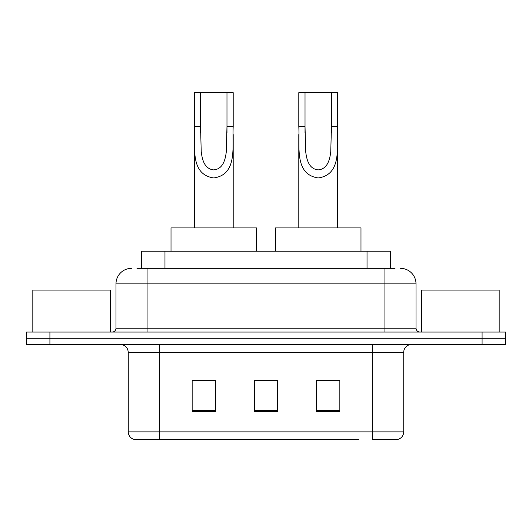 <?xml version="1.0" encoding="UTF-8"?>
<svg xmlns="http://www.w3.org/2000/svg" width="532" height="532" viewBox="0 0 532 532"><rect width="100%" height="100%" fill="white"/><g stroke="black" fill="none" stroke-linecap="round" stroke-linejoin="round"><path stroke-width="0.8" d="M136.977 268.334L147.078 268.334L136.977 268.334L141.652 268.334L141.652 251.23L390.348 251.23L390.348 268.334M131.53 268.334A15.548 15.548 0 0 0 115.989 283.875L115.989 328.184A3.884 3.884 0 0 1 112.099 332.068M400.47 268.334A15.548 15.548 0 0 1 416.011 283.875L147.078 283.875L147.078 268.334L395.023 268.334M416.011 283.875L416.011 328.184C416.243 330.545 417.54 331.835 419.901 332.068M49.915 332.068L26.6 332.068L26.6 338.286L49.915 338.286L26.6 338.286L26.6 344.503L49.915 344.503L49.915 338.286L482.085 338.286L49.915 338.286L49.915 332.068L482.085 332.068L482.085 338.286L505.4 338.286L482.085 338.286L482.085 344.503L49.915 344.503M482.085 344.503L505.4 344.503L505.4 332.068L482.085 332.068M173.505 439.332L134.25 439.332M403.735 431.871C403.515 435.595 401.653 438.082 398.136 439.332L372.639 439.332L372.639 431.871L403.735 431.871L403.735 352.277A7.774 7.774 0 0 1 411.509 344.503M133.865 439.332A7.774 7.774 0 0 1 128.265 431.871L128.265 352.277C127.806 347.556 125.213 344.969 120.491 344.503M339.842 411.429L339.842 380.333L316.52 380.333L316.52 411.429L339.842 411.429M215.48 411.429L215.48 380.333L192.158 380.333L192.158 411.429L215.48 411.429M277.657 411.429L277.657 380.333L254.343 380.333L254.343 411.429L277.657 411.429M358.495 439.332L159.361 439.332L159.361 431.871L372.639 431.871L372.639 352.277L128.265 352.277M277.657 380.493L254.343 380.493M215.48 380.493L192.158 380.493M339.842 380.493L316.52 380.493M110.543 332.068L110.543 290.093L32.818 290.093L32.818 332.068M200.551 92.668L233.202 92.668L233.202 126.543C232.098 146.247 237.944 174.529 213.738 177.954C189.538 174.383 195.47 146.234 194.333 126.543L194.333 92.668L200.551 92.668L200.551 132.874M194.333 126.543L200.551 126.543L201.222 151.62C202.147 159.068 204.122 168.817 213.598 169.894C223.167 169.189 225.368 159.334 226.286 151.853L226.978 126.543L226.978 92.668M233.202 126.543L226.978 126.543L226.978 132.967M194.333 134.556L194.333 227.915M233.202 134.569L233.202 227.915M256.517 251.23L256.517 227.915L171.018 227.915L171.018 251.23M305.022 92.668L337.667 92.668L337.667 126.543C336.563 146.247 342.409 174.529 318.203 177.954C294.003 174.383 299.935 146.234 298.798 126.543L298.798 92.668L305.022 92.668L305.022 132.874M298.798 126.543L305.022 126.543L305.687 151.62C306.612 159.068 308.587 168.817 318.063 169.894C327.632 169.189 329.833 159.334 330.751 151.853L331.449 126.543L331.449 92.668M337.667 126.543L331.449 126.543L331.449 132.967M298.798 134.556L298.798 227.915M337.667 134.569L337.667 227.915M360.982 251.23L360.982 227.915L275.483 227.915L275.483 251.23M499.182 332.068L499.182 290.093L421.457 290.093L421.457 332.068M164.967 268.334L164.967 251.23M367.033 268.334L367.033 251.23M147.078 332.068L147.078 283.875L115.989 283.875M115.989 328.184L416.011 328.184M384.922 268.334L384.922 332.068M372.639 344.503L372.639 352.277L403.735 352.277M128.265 431.871L159.361 431.871L159.361 344.503M277.657 410.345L254.343 410.345M215.48 410.345L192.158 410.345M339.842 410.345L316.52 410.345"/></g></svg>
